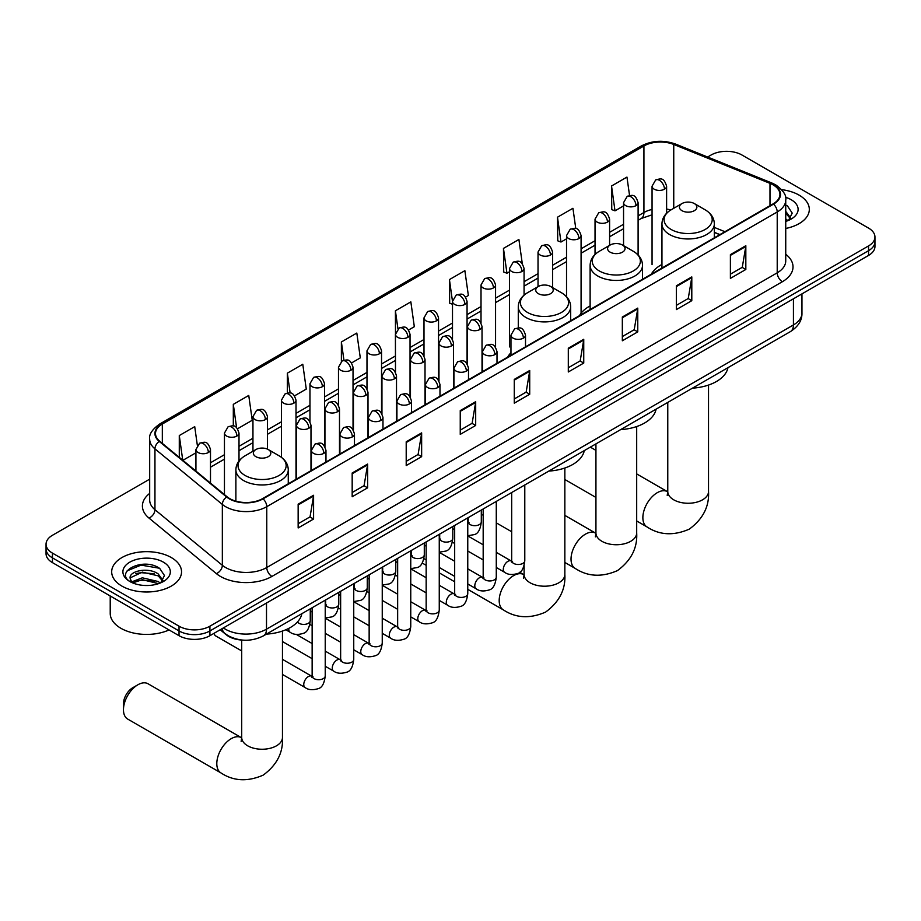 <?xml version="1.0" encoding="UTF-8"?>
<svg xmlns="http://www.w3.org/2000/svg" width="921" height="921" viewBox="0 0 921 921"><rect width="100%" height="100%" fill="white"/><g stroke="black" fill="none" stroke-linecap="round" stroke-linejoin="round"><path stroke-width="1.38" d="M510.959 352.731A38.567 22.265 0 0 0 507.644 357.152M590.119 305.933A38.567 22.265 0 0 0 579.482 315.673M661.946 264.454A38.567 22.265 0 0 0 651.308 274.205M719.785 234.671L714.339 232.472M242.603 640.095A21.828 12.606 180 0 1 226.244 634.753L220.188 629.757M149.686 479.15L52.439 535.285A21.828 12.606 0 0 0 46.05 544.196L46.05 553.705A21.828 12.606 0 0 0 52.439 562.616L179.031 635.697A21.828 12.606 0 0 0 209.907 635.697L868.561 255.428A21.828 12.606 0 0 0 874.95 246.517L874.95 241.763A21.828 12.606 0 0 1 868.561 250.673A21.828 12.606 0 0 0 874.95 241.763L874.95 237.008A21.828 12.606 0 0 0 868.561 228.097L741.969 155.016A21.828 12.606 0 0 0 711.093 155.016L707.616 157.031M46.05 544.196A21.828 12.606 0 0 0 52.439 553.107L179.031 626.188A21.828 12.606 0 0 0 209.907 626.188L209.907 630.943L868.561 250.673L209.907 630.943A21.828 12.606 0 0 1 179.031 630.943A21.828 12.606 0 0 0 209.907 630.943L209.907 635.697M52.439 553.107L52.439 557.861L179.031 630.943L52.439 557.861A21.828 12.606 0 0 1 46.05 548.951A21.828 12.606 0 0 0 52.439 557.861L52.439 562.616M799.094 195.125A34.929 20.17 0 0 0 781.641 189.657A34.929 20.17 0 0 1 799.094 195.125A34.929 20.17 0 0 1 809.317 209.378A34.929 20.17 0 0 0 799.094 195.125M171.306 557.562A34.929 20.17 0 0 0 133.246 553.199A34.929 20.17 0 0 0 111.683 571.826A34.929 20.17 0 0 0 121.906 586.09A34.929 20.17 0 0 0 159.978 590.453A34.929 20.17 0 0 0 181.541 571.826A34.929 20.17 0 0 0 171.306 557.562A34.929 20.17 0 0 0 133.246 553.199A34.929 20.17 0 0 0 111.683 571.826A34.929 20.17 0 0 0 121.906 586.09A34.929 20.17 0 0 0 159.978 590.453A34.929 20.17 0 0 0 181.541 571.826A34.929 20.17 0 0 0 171.306 557.562M773.099 184.868A23.29 13.447 180 0 1 779.926 194.377A23.29 13.447 180 0 1 773.099 203.886L262.646 498.595A23.29 13.447 180 0 1 227.107 496.799L159.713 441.228A23.29 13.447 180 0 1 155.499 433.526A23.29 13.447 180 0 1 162.326 424.017L643.929 145.967A23.29 13.447 180 0 1 673.746 144.459L769.991 183.36A23.29 13.447 180 0 1 773.099 184.868M773.513 184.637A23.865 13.78 0 0 0 770.324 183.095L674.08 144.183A23.865 13.78 0 0 0 643.514 145.725L161.912 423.775A23.865 13.78 0 0 0 159.241 441.424L226.624 496.995A23.865 13.78 0 0 0 263.061 498.837L773.513 204.128A23.865 13.78 0 0 0 773.513 184.637M298.151 504.178L298.151 527.952L313.589 519.03L313.589 495.268L298.151 504.178M298.151 523.727L310.043 516.865L313.531 496.062A5.825 3.362 -120 0 0 313.589 495.268M309.94 516.923L313.589 519.03M352.179 472.991L352.179 496.753L367.617 487.842L367.617 464.069L352.179 472.991M352.179 492.539L364.071 485.666L367.56 464.863A5.825 3.362 -120 0 0 367.617 464.069M363.968 485.735L367.617 487.842M406.207 441.792L406.207 465.554L421.645 456.643L421.645 432.882L406.207 441.792M406.207 461.34L418.099 454.479L421.588 433.664A5.825 3.362 -120 0 0 421.645 432.882M417.996 454.537L421.645 456.643M460.247 410.593L460.247 434.367L475.685 425.456L475.685 401.683L460.247 410.593M460.247 430.153L472.128 423.28L475.616 402.477A5.825 3.362 -120 0 0 475.685 401.683M472.024 423.349L475.685 425.456M730.388 254.633L730.388 278.395L745.826 269.485L745.826 245.711L730.388 254.633M730.388 274.182L742.28 267.309L745.768 246.506A5.825 3.362 -120 0 0 745.826 245.711M742.176 267.378L745.826 269.485M676.359 285.821L676.359 309.594L691.798 300.672L691.798 276.91L676.359 285.821M676.359 305.369L688.252 298.508L691.74 277.693A5.825 3.362 -120 0 0 691.798 276.91M688.148 298.565L691.798 300.672M622.331 317.02L622.331 340.782L637.769 331.871L637.769 308.109L622.331 317.02M622.331 336.568L634.224 329.706L637.712 308.892A5.825 3.362 -120 0 0 637.769 308.109M634.12 329.764L637.769 331.871M568.303 348.207L568.303 371.98L583.741 363.07L583.741 339.296L568.303 348.207M568.303 367.755L580.195 360.894L583.672 340.091A5.825 3.362 -120 0 0 583.741 339.296M580.092 360.951L583.741 363.07M514.275 379.406L514.275 403.168L529.713 394.257L529.713 370.495L514.275 379.406M514.275 398.954L526.167 392.093L529.644 371.278A5.825 3.362 -120 0 0 529.713 370.495M526.064 392.15L529.713 394.257M785.74 228.454A34.929 20.17 0 0 0 809.317 209.378A34.929 20.17 0 0 1 785.74 228.454M209.907 626.188L868.561 245.919A21.828 12.606 0 0 0 874.95 237.008M294.582 395.834L306.267 389.088L302.779 364.255L287.352 373.166L287.352 393.025M237.56 428.749L252.239 420.275L248.751 395.443L233.312 404.354L233.312 425.986M197.336 445.257L194.722 426.642L179.284 435.552L179.284 457.369M465.623 297.08L468.363 295.503L464.875 270.67L449.436 279.581L449.69 303.205M522.311 263.751L518.903 239.472L503.465 248.394L503.718 272.017M575.786 228.581L572.931 208.284L557.493 217.195L557.746 240.818M629.55 195.505L626.959 177.085L611.532 185.996L611.774 209.62M351.592 362.92L360.295 357.889L356.818 333.057L341.38 341.967L341.38 361.435M408.613 329.994L414.323 326.702L410.847 301.869L395.408 310.78L395.489 334.496M395.489 372.176L395.408 334.311M395.408 310.78L397.953 328.878M452.499 304.264L449.436 303.113M449.436 279.581L452.499 301.432M503.465 248.394L506.953 273.226L509.52 271.741M506.953 273.226L503.465 271.925M557.493 217.195L560.981 242.027L566.53 238.827M560.981 242.027L557.493 240.726M611.532 185.996L615.009 210.828L623.552 205.901M615.009 210.828L611.532 209.528M341.38 341.967L343.936 360.203M287.352 373.166L290.138 393.025M233.312 404.354L236.593 427.678M182.876 460.327L195.931 452.787M179.284 435.552L182.749 460.224M785.74 218.899L787.939 220.626M785.74 220.787L786.361 221.201M785.74 211.358L790.748 218.058M785.74 213.246L790.368 218.553M785.74 221.408A23.727 13.7 0 0 0 791.162 219.071A23.727 13.7 0 0 0 791.162 199.696A23.727 13.7 0 0 0 785.475 197.267M788.503 220.395L792.221 213.096L787.524 206.016M785.74 205.13L787.202 205.797M681.977 210.69A8.738 5.042 0 0 0 694.319 210.69A8.738 5.042 0 0 0 694.319 203.553L705.164 209.815A24.061 13.896 0 0 1 705.164 229.467A24.061 13.896 0 0 1 671.133 229.467A24.061 13.896 0 0 1 671.133 209.815C665.204 213.338 662.141 218.012 661.946 223.849A26.202 15.127 0 0 0 669.625 234.544A26.202 15.127 0 0 0 698.176 237.814A26.202 15.127 0 0 0 714.339 223.849C714.155 218.012 711.093 213.338 705.164 209.815L694.319 203.553A8.738 5.042 0 0 0 681.977 203.553A8.738 5.042 0 0 0 681.977 210.69M692.488 388.144A40.029 23.106 0 0 0 727.935 367.686M481.303 514.16A20.377 11.766 120 0 0 481.902 514.551L483.18 515.288M610.139 252.158A8.738 5.042 0 0 0 622.492 252.158A8.738 5.042 0 0 0 622.492 245.032L633.326 251.295A24.061 13.896 0 0 1 633.326 270.947A24.061 13.896 0 0 1 599.295 270.947A24.061 13.896 0 0 1 599.295 251.295C593.366 254.806 590.303 259.492 590.119 265.317A26.202 15.127 0 0 0 597.787 276.012A26.202 15.127 0 0 0 626.338 279.293A26.202 15.127 0 0 0 642.513 265.317C642.317 259.492 639.255 254.806 633.326 251.295L622.492 245.032A8.738 5.042 0 0 0 610.139 245.032A8.738 5.042 0 0 0 610.139 252.158M620.662 429.623A40.029 23.106 0 0 0 656.097 409.154M538.301 293.638A8.738 5.042 0 0 0 550.654 293.638A8.738 5.042 0 0 0 550.654 286.5L561.499 292.763A24.061 13.896 0 0 1 561.499 312.415A24.061 13.896 0 0 1 527.457 312.415A24.061 13.896 0 0 1 527.457 292.763C521.539 296.286 518.477 300.96 518.281 306.797A26.202 15.127 0 0 0 525.949 317.492A26.202 15.127 0 0 0 554.5 320.761A26.202 15.127 0 0 0 570.675 306.797C570.479 300.96 567.428 296.286 561.499 292.763L550.654 286.5A8.738 5.042 0 0 0 538.301 286.5A8.738 5.042 0 0 0 538.301 293.638M548.824 471.092A40.029 23.106 0 0 0 584.271 450.634M123.46 709.734L123.46 703.794A13.101 7.564 -60 0 1 132.716 687.757L137.862 684.787A20.377 11.766 120 0 0 123.46 709.734A20.377 11.766 120 0 0 127.674 719.059L221.017 772.961A20.377 11.766 -60 0 1 217.897 756.625A20.377 11.766 -60 0 1 231.206 738.677A20.377 11.766 -60 0 1 241.394 737.663L241.705 737.836M255.911 456.678A8.738 5.042 0 0 0 268.253 456.678A8.738 5.042 0 0 0 268.253 449.54L279.098 455.803A24.061 13.896 0 0 1 279.098 475.455A24.061 13.896 0 0 1 245.067 475.455A24.061 13.896 0 0 1 245.067 455.803C239.138 459.326 236.075 464 235.88 469.837A26.202 15.127 0 0 0 243.558 480.532A26.202 15.127 0 0 0 272.109 483.801A26.202 15.127 0 0 0 288.273 469.837C288.089 464 285.026 459.326 279.098 455.803L268.253 449.54A8.738 5.042 0 0 0 255.911 449.54A8.738 5.042 0 0 0 255.911 456.678M266.422 634.132A40.029 23.106 0 0 0 301.869 613.674M241.394 737.663L148.051 683.773A20.377 11.766 120 0 0 137.862 684.787L132.716 687.757M241.705 650.928L215.629 635.881A6.551 3.776 -60 0 1 214.812 635.064A6.551 3.776 -60 0 1 214.282 633.176M110.221 595.979L110.221 613.421A36.391 21.01 0 0 0 120.881 628.272A36.391 21.01 0 0 0 169.061 629.952M142.663 585.33L148.154 585.491M131.761 581.853L142.352 577.812L158.239 581.531L160.162 583.074M132.739 582.866L142.352 579.7L158.585 583.649M131.933 582.59L130.229 578.595A16.451 9.498 0 0 0 132.877 582.993M162.959 580.506L158.239 573.979C148.373 566.611 128.054 571.158 130.229 578.595L130.16 577.881M130.264 578.837L130.724 577.605L142.352 572.148L158.239 575.867L162.591 581.001M160.726 582.832L164.445 575.533L159.736 568.453C143.1 556.491 113.513 572.252 130.598 581.922L131.45 582.44M163.385 562.144A23.727 13.7 0 0 0 129.838 562.144A23.727 13.7 0 0 0 129.838 581.508A23.727 13.7 0 0 0 163.385 581.508A23.727 13.7 0 0 0 163.385 562.144M127.133 570.836L141.063 565.114L159.425 568.234M135.836 573.61L141.063 572.666L154.164 573.783M135.836 581.163L141.063 580.207L154.164 581.335M223.389 627.915A29.104 16.808 0 0 0 225.346 629.17A29.104 16.808 0 0 0 266.503 629.17L793.43 324.952A29.104 16.808 0 0 0 801.949 313.071C802.168 320.289 798.323 326.471 790.414 331.606L263.487 635.824A14.552 8.404 60 0 0 266.503 629.17L266.503 603.025M793.43 298.807L793.43 324.952A14.552 8.404 60 0 1 790.414 331.606M222.203 628.594A14.552 9.74 129.5 0 0 224.747 633.326L220.326 629.688M868.561 255.428L868.561 245.919M179.031 635.697L179.031 626.188M785.74 254.265A36.391 21.01 180 0 1 782.366 281.722L271.914 576.431A7.276 4.202 60 0 1 266.768 567.52L777.22 272.812A29.104 16.808 0 0 0 785.74 260.931L785.74 200.087A29.104 16.808 180 0 1 777.22 211.968A7.276 4.202 -120 0 0 773.513 204.128M271.914 576.431A36.391 21.01 180 0 1 220.453 576.431A36.391 21.01 180 0 1 216.377 573.622L148.983 518.062A36.391 21.01 180 0 1 149.686 493.403M225.599 567.52A29.104 16.808 0 0 0 266.768 567.52L266.768 506.677A29.104 16.808 180 0 1 222.341 504.432L154.947 448.861A29.104 16.808 180 0 1 149.686 439.225L149.686 500.068A29.104 16.808 0 0 0 154.947 509.704L222.341 565.275A29.104 16.808 0 0 0 225.599 567.52M785.74 200.087C786.718 195.54 783.368 190.463 775.712 184.868L771.89 183.014A7.276 3.408 112 0 0 770.324 183.095M771.89 183.014L675.646 144.102C663.592 139.842 652.149 140.453 641.315 145.955A7.276 4.202 60 0 1 643.514 145.725M161.912 423.775A7.276 4.202 -120 0 0 159.713 424.005C152.161 429.439 148.811 434.516 149.686 439.225M159.241 441.424A7.276 4.87 129.5 0 0 154.947 448.861L154.947 509.704A7.276 4.87 -50.5 0 1 148.983 518.062M675.646 144.102A7.276 3.408 112 0 0 674.08 144.183M226.624 496.995A7.276 4.87 129.5 0 0 222.341 504.432L222.341 565.275A7.276 4.87 -50.5 0 1 216.377 573.622M263.061 498.837A7.276 4.202 60 0 1 266.768 506.677L777.22 211.968L777.22 272.812A7.276 4.202 60 0 0 782.366 281.722M162.326 424.017L162.326 443.381M769.991 183.36L769.991 205.682M673.746 144.459L673.746 208.307M724.931 231.701L714.339 227.418M670.822 210A23.29 13.447 0 0 0 666.608 209.067M652.056 209.47A23.29 13.447 0 0 0 643.929 212.509L638.103 215.871M643.929 145.967L643.929 212.509A13.101 7.564 60 0 1 641.212 218.507L638.103 220.303M623.552 224.275L609.598 232.334M595.035 240.738L581.082 248.797M566.53 257.201L552.577 265.248M538.025 273.652L524.072 281.711M509.52 290.115L495.567 298.174M481.015 306.566L467.062 314.625M452.499 323.029L438.546 331.088M423.994 339.492L410.041 347.539M395.489 355.943L381.536 364.002M366.984 372.406L353.031 380.465M338.479 388.869L324.526 396.916M309.963 405.321L296.009 413.379M281.458 421.783L267.504 429.842M252.953 438.235L239 446.294M224.448 454.698L210.495 462.756M514.275 380.154L529.644 371.278M568.303 348.967L583.672 340.091M622.331 317.768L637.712 308.892M676.359 286.581L691.74 277.693M730.388 255.382L745.768 246.506M460.247 411.353L475.616 402.477M406.207 442.541L421.588 433.664M352.179 473.739L367.56 464.863M298.151 504.938L313.531 496.062M708.525 385.059L708.525 491.503A20.377 11.766 180 0 1 702.55 499.815A20.377 11.766 180 0 1 673.735 499.815A20.377 11.766 180 0 1 667.771 491.503L667.218 495.406M708.525 491.503C709.4 506.458 702.988 519.007 689.288 529.138C673.677 535.93 659.609 535.216 647.083 526.973A20.377 11.766 -60 0 1 643.963 510.637A20.377 11.766 -60 0 1 657.272 492.689A20.377 11.766 -60 0 1 667.46 491.676L667.771 491.849M636.687 426.538L636.687 532.971A20.377 11.766 180 0 1 630.724 541.295A20.377 11.766 180 0 1 601.908 541.295A20.377 11.766 180 0 1 595.933 532.971L595.392 536.874M636.687 532.971C637.562 547.937 631.161 560.475 617.461 570.606C601.839 577.409 587.771 576.684 575.245 568.441A20.377 11.766 -60 0 1 572.125 552.116A20.377 11.766 -60 0 1 585.434 534.157A20.377 11.766 -60 0 1 595.622 533.155L595.933 533.328M564.849 468.006L564.849 574.439A20.377 11.766 180 0 1 558.886 582.763A20.377 11.766 180 0 1 530.07 582.763A20.377 11.766 180 0 1 524.107 574.439L523.554 578.353M564.849 574.439C565.736 589.405 559.323 601.954 545.623 612.074C530.012 618.877 515.944 618.164 503.419 609.921A20.377 11.766 -60 0 1 500.287 593.585A20.377 11.766 -60 0 1 513.607 575.637A20.377 11.766 -60 0 1 523.796 574.623L524.095 574.796M282.459 631.046L282.459 737.479A20.377 11.766 180 0 1 276.484 745.803A20.377 11.766 180 0 1 247.668 745.803A20.377 11.766 180 0 1 241.705 737.479L241.152 741.393M523.381 338.134A7.276 4.202 0 0 0 525.511 335.163C522.564 325.838 519.686 327.692 514.597 328.866A7.276 4.202 60 0 1 518.235 329.223A7.276 4.202 -120 0 1 523.381 338.134A7.276 4.202 0 0 1 513.089 338.134A7.276 4.202 0 0 1 510.959 335.163L514.597 328.866M496.281 567.486L504.673 572.332A6.551 3.776 -60 0 1 503.66 567.083A6.551 3.776 -60 0 1 507.943 561.315A6.551 3.776 -60 0 1 508.231 561.154A6.551 3.776 -60 0 1 511.213 560.993L496.281 552.358M512.064 561.649L511.477 562.132L511.685 560.716A6.551 3.776 -0 0 0 513.607 563.387A6.551 3.776 -0 0 0 522.564 563.56A6.551 3.776 -0 0 0 524.786 560.716C523.888 568.326 521.528 572.574 517.717 573.461C512.249 575.13 507.897 574.75 504.673 572.332M494.876 354.597A7.276 4.202 0 0 0 497.006 351.626C494.047 342.29 491.181 344.155 486.092 345.329A7.276 4.202 60 0 1 489.73 345.686A7.276 4.202 -120 0 1 494.876 354.597A7.276 4.202 0 0 1 484.584 354.597A7.276 4.202 0 0 1 482.454 351.626L486.092 345.329M467.764 583.949L476.157 588.795A6.551 3.776 -60 0 1 475.155 583.546A6.551 3.776 -60 0 1 479.438 577.766A6.551 3.776 -60 0 1 479.726 577.617A6.551 3.776 -60 0 1 482.708 577.444L467.764 568.821M483.548 578.112L482.972 578.595L483.18 577.179A6.551 3.776 -0 0 0 485.102 579.85A6.551 3.776 -0 0 0 494.059 580.011A6.551 3.776 -0 0 0 496.281 577.179C495.383 584.777 493.023 589.026 489.212 589.924C483.744 591.581 479.392 591.213 476.157 588.795M466.371 371.059A7.276 4.202 0 0 0 468.501 368.089C465.542 358.753 462.676 360.606 457.587 361.78A7.276 4.202 60 0 1 461.225 362.137A7.276 4.202 -120 0 1 466.371 371.059A7.276 4.202 0 0 1 456.079 371.059A7.276 4.202 0 0 1 453.938 368.089L457.587 361.78M439.259 600.4L447.652 605.247A6.551 3.776 -60 0 1 446.65 599.997A6.551 3.776 -60 0 1 450.933 594.229A6.551 3.776 -60 0 1 451.221 594.068A6.551 3.776 -60 0 1 454.203 593.907L439.259 585.284M455.043 594.563L454.456 595.047L454.675 593.631A6.551 3.776 -0 0 0 456.586 596.313A6.551 3.776 -0 0 0 465.554 596.474A6.551 3.776 -0 0 0 467.764 593.631C466.866 601.24 464.518 605.488 460.707 606.375C455.227 608.044 450.876 607.664 447.652 605.247M437.855 387.511A7.276 4.202 0 0 0 439.985 384.541C437.038 375.204 434.171 377.069 429.071 378.243A7.276 4.202 60 0 1 432.709 378.6A7.276 4.202 -120 0 1 437.855 387.511A7.276 4.202 0 0 1 427.563 387.511A7.276 4.202 0 0 1 425.433 384.541L429.071 378.243M410.754 616.863L419.147 621.71A6.551 3.776 -60 0 1 418.146 616.46A6.551 3.776 -60 0 1 422.417 610.692A6.551 3.776 -60 0 1 422.716 610.531A6.551 3.776 -60 0 1 425.698 610.358L410.754 601.735M426.538 611.026L425.951 611.509L426.158 610.093A6.551 3.776 -0 0 0 428.081 612.764A6.551 3.776 -0 0 0 437.049 612.926A6.551 3.776 -0 0 0 439.259 610.093C438.361 617.703 436.013 621.951 432.202 622.838C426.722 624.507 422.371 624.127 419.147 621.71M409.35 403.974A7.276 4.202 0 0 0 411.48 401.003C408.533 391.667 405.654 393.532 400.566 394.695A7.276 4.202 60 0 1 404.204 395.063A7.276 4.202 -120 0 1 409.35 403.974A7.276 4.202 0 0 1 399.058 403.974A7.276 4.202 0 0 1 396.928 401.003L400.566 394.695M382.25 633.326L390.642 638.161A6.551 3.776 -60 0 1 389.641 632.923A6.551 3.776 -60 0 1 393.912 627.143A6.551 3.776 -60 0 1 394.2 626.994A6.551 3.776 -60 0 1 397.193 626.821L382.25 618.198M398.033 627.477L397.446 627.961L397.653 626.556A6.551 3.776 -0 0 0 399.576 629.227A6.551 3.776 -0 0 0 408.533 629.388A6.551 3.776 -0 0 0 410.754 626.556C409.857 634.155 407.496 638.403 403.686 639.301C398.217 640.958 393.866 640.579 390.642 638.161M380.845 420.437A7.276 4.202 0 0 0 382.975 417.455C380.028 408.13 377.15 409.983 372.061 411.157A7.276 4.202 60 0 1 375.699 411.514A7.276 4.202 -120 0 1 380.845 420.437A7.276 4.202 0 0 1 370.553 420.437A7.276 4.202 0 0 1 368.423 417.455L372.061 411.157M353.745 649.777L362.137 654.624A6.551 3.776 -60 0 1 361.124 649.374A6.551 3.776 -60 0 1 365.407 643.606A6.551 3.776 -60 0 1 365.695 643.445A6.551 3.776 -60 0 1 368.676 643.284L353.745 634.65M369.528 643.94L368.941 644.424L369.148 643.008A6.551 3.776 -0 0 0 371.071 645.679A6.551 3.776 -0 0 0 380.028 645.851A6.551 3.776 -0 0 0 382.25 643.008C381.352 650.617 378.992 654.866 375.181 655.752C369.712 657.421 365.361 657.041 362.137 654.624M352.34 436.888A7.276 4.202 0 0 0 354.47 433.918C351.511 424.581 348.645 426.446 343.556 427.62A7.276 4.202 60 0 1 347.194 427.977A7.276 4.202 -120 0 1 352.34 436.888A7.276 4.202 0 0 1 342.048 436.888A7.276 4.202 0 0 1 339.918 433.918L343.556 427.62M325.228 666.24L333.621 671.087A6.551 3.776 -60 0 1 332.619 665.837A6.551 3.776 -60 0 1 336.902 660.058A6.551 3.776 -60 0 1 337.19 659.908A6.551 3.776 -60 0 1 340.171 659.735L325.228 651.112M341.012 660.403L340.436 660.887L340.643 659.471A6.551 3.776 -0 0 0 342.554 662.141A6.551 3.776 -0 0 0 351.523 662.303A6.551 3.776 -0 0 0 353.745 659.471C352.847 667.069 350.487 671.317 346.676 672.215C341.196 673.873 336.856 673.504 333.621 671.087M323.835 453.351A7.276 4.202 0 0 0 325.965 450.381C323.006 441.044 320.14 442.897 315.051 444.072A7.276 4.202 60 0 1 318.689 444.44A7.276 4.202 -120 0 1 323.835 453.351A7.276 4.202 0 0 1 313.543 453.351A7.276 4.202 0 0 1 311.402 450.381L315.051 444.072M282.459 674.46L305.116 687.538A6.551 3.776 -60 0 1 304.114 682.288A6.551 3.776 -60 0 1 308.397 676.521A6.551 3.776 -60 0 1 308.685 676.359A6.551 3.776 -60 0 1 311.666 676.198L282.459 659.332M312.507 676.854L311.92 677.338L312.138 675.922A6.551 3.776 -0 0 0 314.049 678.604A6.551 3.776 -0 0 0 323.018 678.765A6.551 3.776 -0 0 0 325.228 675.922C324.33 683.532 321.982 687.78 318.171 688.666C312.691 690.336 308.339 689.956 305.116 687.538M479.899 329.488A7.276 4.202 0 0 0 482.028 326.518C479.081 317.192 476.203 319.046 471.115 320.22A7.276 4.202 60 0 1 474.752 320.577A7.276 4.202 -120 0 1 479.899 329.488A7.276 4.202 0 0 1 469.606 329.488A7.276 4.202 0 0 1 467.477 326.518L471.115 320.22M468.582 522.817L467.995 523.301L468.202 521.885A6.551 3.776 -0 0 0 470.124 524.567A6.551 3.776 -0 0 0 479.081 524.728A6.551 3.776 -0 0 0 481.303 521.885C480.405 529.494 478.045 533.743 474.234 534.629L467.764 535.723M451.394 345.951A7.276 4.202 0 0 0 453.523 342.98C450.565 333.644 447.698 335.509 442.61 336.683A7.276 4.202 60 0 1 446.248 337.04A7.276 4.202 -120 0 1 451.394 345.951A7.276 4.202 0 0 1 441.101 345.951A7.276 4.202 0 0 1 438.972 342.98L442.61 336.683M440.077 539.28L439.49 539.764L439.697 538.348A6.551 3.776 -0 0 0 441.62 541.018A6.551 3.776 -0 0 0 450.576 541.18A6.551 3.776 -0 0 0 452.798 538.348C451.9 545.957 449.54 550.205 445.729 551.092L439.259 552.174M422.889 362.414A7.276 4.202 0 0 0 425.018 359.443C422.06 350.107 419.193 351.96 414.105 353.134A7.276 4.202 60 0 1 417.743 353.503A7.276 4.202 -120 0 1 422.889 362.414A7.276 4.202 0 0 1 412.596 362.414A7.276 4.202 0 0 1 410.467 359.443L414.105 353.134M411.56 555.731L410.985 556.215L411.192 554.81A6.551 3.776 -0 0 0 413.103 557.481A6.551 3.776 -0 0 0 422.071 557.642A6.551 3.776 -0 0 0 424.293 554.81C423.395 562.409 421.035 566.657 417.225 567.555L410.754 568.637M394.372 378.865A7.276 4.202 0 0 0 396.514 375.895C393.555 366.558 390.688 368.423 385.588 369.597A7.276 4.202 60 0 1 389.226 369.954A7.276 4.202 -120 0 1 394.372 378.865A7.276 4.202 0 0 1 384.092 378.865A7.276 4.202 0 0 1 381.95 375.895L385.588 369.597M383.055 572.194L382.468 572.678L382.687 571.262A6.551 3.776 -0 0 0 384.598 573.933A6.551 3.776 -0 0 0 393.566 574.105A6.551 3.776 -0 0 0 395.777 571.262C394.879 578.872 392.53 583.12 388.72 584.006L382.25 585.088M365.867 395.328A7.276 4.202 0 0 0 367.997 392.358C365.05 383.021 362.183 384.886 357.083 386.049A7.276 4.202 60 0 1 360.721 386.417A7.276 4.202 -120 0 1 365.867 395.328A7.276 4.202 0 0 1 355.575 395.328A7.276 4.202 0 0 1 353.445 392.358L357.083 386.049M354.55 588.657L353.963 589.141L354.171 587.725A6.551 3.776 -0 0 0 356.093 590.396A6.551 3.776 -0 0 0 365.061 590.557A6.551 3.776 -0 0 0 367.272 587.725C366.374 595.323 364.025 599.571 360.203 600.469L353.745 601.551M337.362 411.791A7.276 4.202 0 0 0 339.492 408.82C336.545 399.484 333.667 401.337 328.578 402.512A7.276 4.202 60 0 1 332.216 402.868A7.276 4.202 -120 0 1 337.362 411.791A7.276 4.202 0 0 1 327.07 411.791A7.276 4.202 0 0 1 324.94 408.82L328.578 402.512M326.046 605.109L325.458 605.592L325.666 604.176A6.551 3.776 -0 0 0 327.588 606.858A6.551 3.776 -0 0 0 336.545 607.02A6.551 3.776 -0 0 0 338.767 604.176C337.869 611.786 335.509 616.034 331.698 616.92L325.228 618.014M308.857 428.242A7.276 4.202 0 0 0 310.987 425.272C308.028 415.935 305.162 417.8 300.073 418.974A7.276 4.202 60 0 1 303.711 419.331A7.276 4.202 -120 0 1 308.857 428.242A7.276 4.202 0 0 1 298.565 428.242A7.276 4.202 0 0 1 296.435 425.272L300.073 418.974M297.529 621.894A6.551 3.776 -0 0 0 299.083 623.31A6.551 3.776 -0 0 0 308.04 623.471A6.551 3.776 -0 0 0 310.262 620.639C309.364 628.249 307.004 632.497 303.193 633.383C297.725 635.053 293.373 634.673 290.138 632.255A6.551 3.776 -60 0 1 288.791 629.25A6.551 3.776 -60 0 1 288.849 628.341M664.478 189.185A7.276 4.202 0 0 0 666.608 186.203C663.65 176.878 660.783 178.732 655.694 179.906A7.276 4.202 60 0 1 659.332 180.263A7.276 4.202 -120 0 1 664.478 189.185A7.276 4.202 0 0 1 654.186 189.185A7.276 4.202 0 0 1 652.056 186.203L655.694 179.906M635.974 205.636A7.276 4.202 0 0 0 638.103 202.666C635.145 193.329 632.278 195.194 627.189 196.369A7.276 4.202 60 0 1 630.827 196.726A7.276 4.202 -120 0 1 635.974 205.636A7.276 4.202 0 0 1 625.681 205.636A7.276 4.202 0 0 1 623.552 202.666L627.189 196.369M607.457 222.099A7.276 4.202 0 0 0 609.598 219.129C606.64 209.792 603.773 211.646 598.673 212.82A7.276 4.202 60 0 1 602.311 213.188A7.276 4.202 -120 0 1 607.457 222.099A7.276 4.202 0 0 1 597.165 222.099A7.276 4.202 0 0 1 595.035 219.129L598.673 212.82M578.952 238.551A7.276 4.202 0 0 0 581.082 235.58C578.135 226.255 575.257 228.109 570.168 229.283A7.276 4.202 60 0 1 573.806 229.64A7.276 4.202 -120 0 1 578.952 238.551A7.276 4.202 0 0 1 568.66 238.551A7.276 4.202 0 0 1 566.53 235.58L570.168 229.283M550.447 255.013A7.276 4.202 0 0 0 552.577 252.043C549.63 242.707 546.752 244.572 541.663 245.746A7.276 4.202 60 0 1 545.301 246.103A7.276 4.202 -120 0 1 550.447 255.013A7.276 4.202 0 0 1 540.155 255.013A7.276 4.202 0 0 1 538.025 252.043L541.663 245.746M521.942 271.476A7.276 4.202 0 0 0 524.072 268.506C521.113 259.169 518.247 261.023 513.158 262.197A7.276 4.202 60 0 1 516.796 262.554A7.276 4.202 -120 0 1 521.942 271.476A7.276 4.202 0 0 1 511.65 271.476A7.276 4.202 0 0 1 509.52 268.506L513.158 262.197M493.437 287.928A7.276 4.202 0 0 0 495.567 284.957C492.608 275.621 489.742 277.486 484.653 278.66A7.276 4.202 60 0 1 488.291 279.017A7.276 4.202 -120 0 1 493.437 287.928A7.276 4.202 0 0 1 483.145 287.928A7.276 4.202 0 0 1 481.015 284.957L484.653 278.66M464.921 304.39A7.276 4.202 0 0 0 467.062 301.42C464.103 292.084 461.237 293.949 456.137 295.111A7.276 4.202 60 0 1 459.775 295.48A7.276 4.202 -120 0 1 464.921 304.39A7.276 4.202 0 0 1 454.629 304.39A7.276 4.202 0 0 1 452.499 301.42L456.137 295.111M436.416 320.853A7.276 4.202 0 0 0 438.546 317.872C435.598 308.547 432.72 310.4 427.632 311.574A7.276 4.202 60 0 1 431.27 311.931A7.276 4.202 -120 0 1 436.416 320.853A7.276 4.202 0 0 1 426.124 320.853A7.276 4.202 0 0 1 423.994 317.872L427.632 311.574M407.911 337.305A7.276 4.202 0 0 0 410.041 334.335C407.094 324.998 404.215 326.863 399.127 328.037A7.276 4.202 60 0 1 402.765 328.394A7.276 4.202 -120 0 1 407.911 337.305A7.276 4.202 0 0 1 397.619 337.305A7.276 4.202 0 0 1 395.489 334.335L399.127 328.037M379.406 353.768A7.276 4.202 0 0 0 381.536 350.797C378.577 341.461 375.71 343.314 370.622 344.489A7.276 4.202 60 0 1 374.26 344.857A7.276 4.202 -120 0 1 379.406 353.768A7.276 4.202 0 0 1 369.114 353.768A7.276 4.202 0 0 1 366.984 350.797L370.622 344.489M350.901 370.219A7.276 4.202 0 0 0 353.031 367.249C350.072 357.924 347.205 359.777 342.117 360.951A7.276 4.202 60 0 1 345.755 361.308A7.276 4.202 -120 0 1 350.901 370.219A7.276 4.202 0 0 1 340.609 370.219A7.276 4.202 0 0 1 338.479 367.249L342.117 360.951M322.385 386.682A7.276 4.202 0 0 0 324.526 383.712C321.567 374.375 318.701 376.24 313.601 377.414A7.276 4.202 60 0 1 317.238 377.771A7.276 4.202 -120 0 1 322.385 386.682A7.276 4.202 0 0 1 312.092 386.682A7.276 4.202 0 0 1 309.963 383.712L313.601 377.414M293.88 403.145A7.276 4.202 0 0 0 296.009 400.175C293.062 390.838 290.184 392.691 285.096 393.866A7.276 4.202 60 0 1 288.734 394.223A7.276 4.202 -120 0 1 293.88 403.145A7.276 4.202 0 0 1 283.587 403.145A7.276 4.202 0 0 1 281.458 400.175L285.096 393.866M265.375 419.596A7.276 4.202 0 0 0 267.504 416.626C264.557 407.289 261.679 409.154 256.591 410.329A7.276 4.202 60 0 1 260.229 410.685A7.276 4.202 -120 0 1 265.375 419.596A7.276 4.202 0 0 1 255.082 419.596A7.276 4.202 0 0 1 252.953 416.626L256.591 410.329M236.87 436.059A7.276 4.202 0 0 0 239 433.089C236.041 423.752 233.174 425.606 228.086 426.78A7.276 4.202 60 0 1 231.724 427.148A7.276 4.202 -120 0 1 236.87 436.059A7.276 4.202 0 0 1 226.578 436.059A7.276 4.202 0 0 1 224.448 433.089L228.086 426.78M208.365 452.51A7.276 4.202 0 0 0 210.495 449.54C207.536 440.215 204.669 442.068 199.581 443.243A7.276 4.202 60 0 1 203.219 443.6A7.276 4.202 -120 0 1 208.365 452.51A7.276 4.202 0 0 1 198.073 452.51A7.276 4.202 0 0 1 195.931 449.54L199.581 443.243M263.487 635.824C251.778 641.707 240.07 641.707 228.35 635.824L224.747 633.326M801.949 313.071L801.949 293.88M641.315 145.955L159.713 424.005M652.056 214.823L641.212 218.507M623.552 228.707L609.598 236.766M595.035 245.17L581.082 253.217M566.53 261.622L552.577 269.68M538.025 278.084L524.072 286.143M509.52 294.547L495.567 302.595M481.015 310.999L467.062 319.057M452.499 327.462L438.546 335.52M423.994 343.913L410.041 351.972M395.489 360.376L381.536 368.435M366.984 376.839L353.031 384.886M338.479 393.29L324.526 401.349M309.963 409.753L296.009 417.812M281.458 426.216L267.504 434.263M252.953 442.667L239 450.726M224.448 459.13L210.495 467.189M719.946 234.579L714.339 232.311M647.083 526.973L636.687 520.964M595.933 497.444L564.849 479.496M714.339 237.814L714.339 223.849M661.946 268.057L661.946 223.849M681.977 203.553L671.133 209.815M667.46 491.676L636.687 473.912M595.933 450.381L590.315 447.134M667.771 402.419L667.771 491.503M575.245 568.441L564.849 562.443M511.685 531.739L496.281 522.852M642.513 279.282L642.513 265.317M590.119 309.537L590.119 265.317M610.139 245.032L599.295 251.295M595.622 533.155L564.849 515.38M595.933 443.887L595.933 532.971M503.419 609.921L467.764 589.336M454.675 581.773L439.259 572.874M426.158 565.31L422.175 563.019M570.675 320.75L570.675 306.797M518.281 327.888L518.281 306.797M538.301 286.5L527.457 292.763M523.796 574.623L519.697 572.252M524.107 565.667L524.107 574.439M282.459 737.479C283.334 752.445 276.922 764.994 263.222 775.114C247.611 781.917 233.543 781.204 221.017 772.961M288.273 483.79L288.273 469.837M235.88 501.151L235.88 469.837M255.911 449.54L245.067 455.803M241.705 640.049L241.705 737.479M512.548 561.511L511.213 560.993M524.786 484.976L524.786 560.716M525.511 346.826L525.511 335.163M483.18 559.922L467.764 551.023M454.675 543.471L452.407 542.158M511.685 492.539L511.685 560.716M510.959 355.23L510.959 335.163M483.18 544.795L467.764 535.907M484.043 577.974L482.708 577.444M496.281 501.427L496.281 577.179M497.006 363.288L497.006 351.626M454.675 576.385L439.259 567.486M426.158 559.922L423.902 558.621M483.18 508.991L483.18 577.179M482.454 371.693L482.454 351.626M454.675 561.257L439.259 552.358M455.538 594.425L454.203 593.907M467.764 517.89L467.764 593.631M468.501 379.751L468.501 368.089M426.158 592.836L410.754 583.949M397.653 576.385L395.385 575.072M454.675 525.454L454.675 593.631M453.938 388.155L453.938 368.089M426.158 577.72L410.754 568.821M427.022 610.888L425.698 610.358M439.259 534.353L439.259 610.093M439.985 396.203L439.985 384.541M397.653 609.299L382.25 600.4M369.148 592.836L366.88 591.535M426.158 541.905L426.158 610.093M425.433 404.607L425.433 384.541M397.653 594.172L382.25 585.284M398.517 627.351L397.193 626.821M410.754 550.804L410.754 626.556M411.48 412.666L411.48 401.003M369.148 625.762L353.745 616.863M340.643 609.299L338.375 607.987M397.653 558.368L397.653 626.556M396.928 421.07L396.928 401.003M369.148 610.635L353.745 601.735M370.012 643.802L368.676 643.284M382.25 567.267L382.25 643.008M382.975 429.117L382.975 417.455M340.643 642.213L325.228 633.326M312.138 625.762L309.87 624.45M369.148 574.831L369.148 643.008M368.423 437.521L368.423 417.455M340.643 627.086L325.228 618.198M341.507 660.265L340.171 659.735M353.745 583.718L353.745 659.471M354.47 445.58L354.47 433.918M312.138 658.676L282.459 641.546M340.643 591.282L340.643 659.471M339.918 453.984L339.918 433.918M312.138 643.549L296.332 634.419M313.002 676.728L311.666 676.198M325.228 600.181L325.228 675.922M325.965 462.043L325.965 450.381M312.138 607.745L312.138 675.922M311.402 470.447L311.402 450.381M213.81 633.452L214.812 635.064M469.065 522.679L467.741 522.161M481.303 510.073L481.303 521.885M482.028 371.934L482.028 326.518M468.202 517.637L468.202 521.885M454.675 529.736L452.798 528.654M467.477 364.371L467.477 326.518M440.56 539.142L439.225 538.612M452.798 526.536L452.798 538.348M453.523 388.397L453.523 342.98M439.697 534.099L439.697 538.348M426.158 546.199L424.293 545.117M438.972 380.822L438.972 342.98M412.055 555.605L410.72 555.075M424.293 542.987L424.293 554.81M425.018 404.849L425.018 359.443M411.192 550.551L411.192 554.81M397.653 562.662L395.777 561.58M410.467 397.285L410.467 359.443M383.55 572.056L382.215 571.538M395.777 559.45L395.777 571.262M396.514 421.311L396.514 375.895M382.687 567.014L382.687 571.262M369.148 579.113L367.272 578.031M381.95 413.748L381.95 375.895M355.034 588.519L353.71 587.989M367.272 575.913L367.272 587.725M367.997 437.763L367.997 392.358M354.171 583.477L354.171 587.725M340.643 595.576L338.767 594.494M353.445 430.199L353.445 392.358M326.529 604.97L325.205 604.452M338.767 592.364L338.767 604.176M339.492 454.226L339.492 408.82M325.666 599.928L325.666 604.176M312.138 612.028L310.262 610.945M324.94 446.662L324.94 408.82M310.262 608.827L310.262 620.639M310.987 470.689L310.987 425.272M290.138 632.255L285.832 629.757M296.435 479.093L296.435 425.272M666.608 213.246L666.608 186.203M652.056 264.638L652.056 186.203M638.103 254.967L638.103 202.666M623.552 245.642L623.552 202.666M609.598 245.343L609.598 219.129M595.035 254.461L595.035 219.129M581.082 313.209L581.082 235.58M566.53 296.723L566.53 235.58M552.577 287.617L552.577 252.043M538.025 286.661L538.025 252.043M524.072 295.146L524.072 268.506M509.52 346.929L509.52 268.506M495.567 347.275L495.567 284.957M481.015 322.81L481.015 284.957M467.062 363.737L467.062 301.42M452.499 339.262L452.499 301.42M438.546 380.2L438.546 317.872M423.994 355.725L423.994 317.872M410.041 396.652L410.041 334.335M381.536 413.115L381.536 350.797M366.984 388.639L366.984 350.797M353.031 429.566L353.031 367.249M338.479 405.102L338.479 367.249M324.526 446.029L324.526 383.712M309.963 421.553L309.963 383.712M296.009 478.598L296.009 400.175M281.458 457.357L281.458 400.175M267.504 449.16L267.504 416.626M252.953 451.255L252.953 416.626M239 460.995L239 433.089M224.448 494.6L224.448 433.089M210.495 483.099L210.495 449.54M195.931 471.103L195.931 449.54"/></g></svg>
